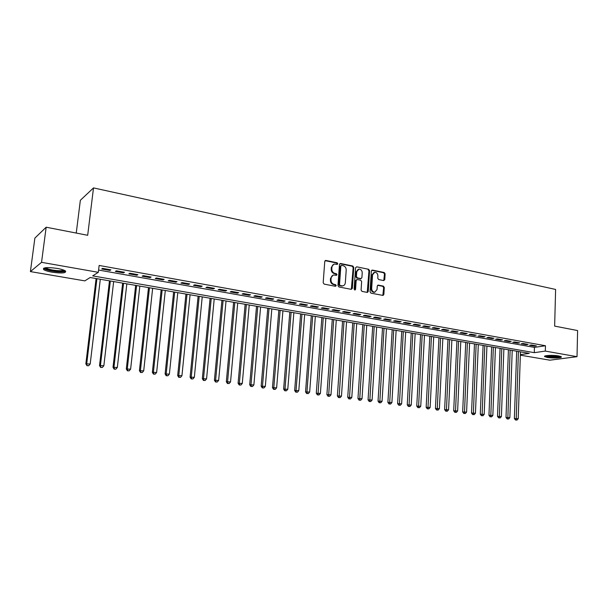 <?xml version="1.0" encoding="UTF-8"?>
<svg xmlns="http://www.w3.org/2000/svg" width="608" height="608" viewBox="0 0 608 608"><rect width="100%" height="100%" fill="white"/><g stroke="black" fill="none" stroke-linecap="round" stroke-linejoin="round"><path stroke-width="0.91" d="M337.797 263.743L337.121 262.77L325.911 260.444L324.763 261.41L323.182 282.728L324.163 284.118L335.441 286.3L336.239 285.608L335.563 284.643L334.111 284.362C332.074 283.731 331.041 282.256 330.995 279.916L331.124 278.145C331.36 276.351 332.257 275.302 333.83 274.998L336.429 275.333L337.014 274.649L336.338 273.684L334.894 273.387C332.865 272.756 331.831 271.274 331.793 268.941L331.922 267.178C332.143 265.415 333.024 264.381 334.567 264.07L337.22 264.419L337.797 263.743M337.014 264.412L336.513 262.99L325.113 260.65M335.434 286.292L334.955 284.84L333.503 284.559L334.111 284.362M336.224 275.325L335.738 273.889L334.294 273.6L334.894 273.387M547.284 357.443L544.631 356.6C543.073 355.414 553.25 354.905 558.668 355.923L561.268 356.759C562.757 357.96 552.642 358.439 547.284 357.443M52.106 272.202C47.857 271.442 45.022 270.552 43.601 269.534C42.666 267.444 47.181 267.072 57.137 268.402C61.362 269.169 64.159 270.058 65.527 271.054C66.401 273.129 61.925 273.516 52.106 272.202M383.709 280.569L384.773 279.627L385.122 273.858L384.203 272.513L372.438 270.081L371.359 271.024L370.029 291.787L370.964 293.147L383.04 295.435L383.861 294.47L384.286 287.462L383.367 286.125L378.077 285.106L377.264 286.072L377.044 289.56L374.84 292.152C372.864 292.022 371.807 290.806 371.67 288.504L372.544 274.846L374.68 272.293C376.671 272.399 377.75 273.615 377.902 275.941L377.758 278.206L378.685 279.551L383.709 280.569M520.364 354.639L529.256 353.377L90.144 277.506L84.831 280.881L30.4 271.594L34.876 238.093L46.162 227.21L87.681 235.288L93.503 187.902L555.613 289.446L554.64 326.101L577.6 330.562L577.022 356.683L549.852 360.187L520.349 355.156M46.162 227.21L41.542 262.322L98.314 272.323L92.697 275.888L534.288 352.663L545.315 351.097L577.022 356.683M98.587 270.051L534.447 347.388L545.467 345.739L99.142 265.453L98.314 272.323M545.467 345.739L545.315 351.097M353.772 267.391L352.822 266.023L340.594 263.492L339.469 264.442L337.972 285.585L338.937 286.968L351.234 289.34L352.351 288.367L353.772 267.391L353.157 267.604L352.207 266.236L339.819 263.69M356.668 266.813L368.661 269.298L369.596 270.659L368.25 291.445L367.422 292.425L362.026 291.422L361.084 290.062L361.638 281.572L360.696 280.204L357.268 279.528L356.166 280.486L355.574 289.347L354.981 290.039L354.13 289.066L355.566 267.763L356.668 266.813L368.661 269.298M110.884 269.846L102.63 268.371L101.673 268.979L109.911 270.446L110.884 269.846M124.488 272.278L116.348 270.818L115.36 271.419L123.477 272.863L124.488 272.278M137.894 274.672L129.876 273.235L128.85 273.82L136.853 275.249L137.894 274.672M151.118 277.035L143.207 275.622L142.15 276.192L150.039 277.598L151.118 277.035M164.152 279.361L156.355 277.97L155.26 278.532L163.035 279.916L164.152 279.361M177.012 281.664L169.32 280.288L168.188 280.835L175.864 282.203L177.012 281.664M189.688 283.928L182.104 282.568L180.941 283.108L188.51 284.46L189.688 283.928M202.19 286.163L194.712 284.825L193.519 285.35L200.982 286.68L202.19 286.163M214.525 288.367L207.146 287.044L205.922 287.561L213.286 288.876L214.525 288.367M226.693 290.54L219.412 289.241L218.158 289.742L225.424 291.042L226.693 290.54M238.693 292.684L231.511 291.399L230.234 291.901L237.394 293.178L238.693 292.684M250.534 294.796L243.451 293.535L242.144 294.021L249.212 295.283L250.534 294.796M262.223 296.886L255.231 295.64L253.893 296.119L260.87 297.358L262.223 296.886M273.752 298.946L266.851 297.715L265.491 298.186L272.376 299.41L273.752 298.946M285.137 300.983L278.327 299.767L276.936 300.223L283.738 301.439L285.137 300.983M296.37 302.989L289.644 301.788L288.238 302.237L294.948 303.438L296.37 302.989M307.458 304.973L300.823 303.787L299.387 304.228L306.014 305.406L307.458 304.973M318.402 306.926L311.851 305.756L310.399 306.189L316.935 307.352L318.402 306.926M329.209 308.856L322.742 307.701L321.267 308.127L327.72 309.274L329.209 308.856M339.88 310.764L333.496 309.624L331.998 310.042L338.367 311.174L339.88 310.764M350.413 312.649L344.113 311.516L342.593 311.927L348.886 313.052L350.413 312.649M360.818 314.503L354.593 313.394L353.05 313.796L359.267 314.898L360.818 314.503M371.093 316.342L364.944 315.24L363.386 315.636L369.52 316.73L371.093 316.342M381.239 318.151L375.166 317.072L373.593 317.452L379.65 318.539L381.239 318.151M391.263 319.945L385.267 318.873L383.671 319.253L389.66 320.317L391.263 319.945M401.166 321.716L395.238 320.659L393.627 321.024L399.54 322.08L401.166 321.716M410.947 323.464L405.088 322.415L403.461 322.78L409.306 323.821L410.947 323.464M420.607 325.189L414.823 324.155L413.174 324.512L418.95 325.546L420.607 325.189M430.152 326.891L424.437 325.873L422.78 326.222L428.48 327.241L430.152 326.891M439.584 328.578L433.937 327.568L432.265 327.917L437.897 328.92L439.584 328.578M448.909 330.243L443.331 329.247L441.636 329.589L447.207 330.577L448.909 330.243M458.12 331.892L452.603 330.904L450.9 331.238L456.403 332.219L458.12 331.892M467.225 333.518L461.776 332.546L460.051 332.872L465.492 333.838L467.225 333.518M476.224 335.13L470.835 334.164L469.102 334.484L474.476 335.441L476.224 335.13M485.116 336.718L479.796 335.768L478.04 336.08L483.36 337.022L485.116 336.718M493.909 338.284L488.642 337.349L486.886 337.653L492.138 338.588L493.909 338.284M502.596 339.842L497.397 338.907L495.619 339.211L500.817 340.138L502.596 339.842M511.191 341.377L506.046 340.457L504.26 340.754L509.398 341.666L511.191 341.377M519.688 342.889L514.604 341.985L512.802 342.274L517.879 343.178L519.688 342.889M528.086 344.394L523.055 343.497L521.246 343.778L526.27 344.675L528.086 344.394M529.598 345.268L534.569 346.157L536.393 345.876L531.422 344.987L529.598 345.268M93.503 187.902L80.355 200.29L76.251 233.062M30.4 271.594L41.542 262.322M534.447 347.388L534.288 352.663M109.911 270.446L110.002 269.686M123.477 272.863L123.561 272.11M136.853 275.249L136.937 274.497M150.039 277.598L150.115 276.853M163.035 279.916L163.119 279.178M175.864 282.203L175.94 281.466M188.51 284.46L188.579 283.731M200.982 286.68L201.05 285.958M213.286 288.876L213.355 288.154M225.424 291.042L225.492 290.32M237.394 293.178L237.462 292.463M249.212 295.283L249.272 294.576M260.87 297.358L260.931 296.658M272.376 299.41L272.437 298.71M283.738 301.439L283.792 300.74M294.948 303.438L295.002 302.746M306.014 305.406L306.067 304.722M316.935 307.352L316.988 306.675M327.72 309.274L327.773 308.598M338.367 311.174L338.413 310.506M348.886 313.052L348.931 312.383M359.267 314.898L359.313 314.237M369.52 316.73L369.565 316.069M379.65 318.539L379.696 317.878M389.66 320.317L389.698 319.664M399.54 322.08L399.578 321.434M409.306 323.821L409.344 323.175M418.95 325.546L418.988 324.9M428.48 327.241L428.518 326.602M437.897 328.92L437.935 328.282M447.207 330.577L447.237 329.946M456.403 332.219L456.433 331.588M465.492 333.838L465.523 333.214M474.476 335.441L474.506 334.818M483.36 337.022L483.383 336.406M492.138 338.588L492.161 337.972M500.817 340.138L500.84 339.522M509.398 341.666L509.42 341.058M517.879 343.178L517.902 342.578M526.27 344.675L526.292 344.075M534.569 346.157L534.584 345.557M333.67 264.343L331.322 267.398L331.922 267.178M334.294 273.6C332.264 272.962 331.231 271.48 331.193 269.162L331.322 267.398M332.948 275.257L330.524 278.35L331.124 278.145M333.503 284.559C331.474 283.936 330.433 282.454 330.395 280.121L330.524 278.35M351.34 289.355L353.157 267.604M341.628 265.362L340.845 266.03L339.53 284.574L340.206 285.54L342.616 285.874C344.196 285.585 345.101 284.536 345.329 282.728L346.203 270.089C346.165 267.786 345.139 266.312 343.14 265.673L341.628 265.362M341.172 265.438L340.229 266.243L340.845 266.03M342.851 285.836L339.598 285.737L338.922 284.772L340.229 266.243M367.24 292.425L368.965 270.864L368.038 269.511M356.676 279.619L355.543 280.683L354.95 289.537L355.574 289.347M354.753 290.016L354.95 289.537M362.224 272.794C362.072 270.446 360.97 269.215 358.925 269.108L356.759 271.685L356.432 276.526L357.382 277.894L361.084 278.593L361.904 277.628L362.224 272.794M358.173 269.344L356.136 271.89L356.759 271.685M360.772 278.692L356.759 278.099L355.809 276.731L356.136 271.89M373.943 272.506L371.906 275.044L372.544 274.846M374.916 292.144L374.209 292.342C372.233 292.205 371.176 290.989 371.032 288.694L371.906 275.044M382.842 295.435L383.648 287.652L382.728 286.307L377.629 285.304M383.777 280.577L384.484 274.064L383.564 272.718L371.701 270.271M96.094 278.532L85.85 363.858L90.189 364.002L100.297 279.262M96.923 278.677L86.746 363.561L86.936 365.674L88.677 365.735L87.301 365.56M90.189 364.002L88.677 365.735M86.936 365.674L85.85 363.858M64.6 270.492C63.589 271.761 59.576 271.882 52.577 270.864C48.192 270.058 45.623 269.154 44.87 268.151L44.825 267.847M45.798 267.702L46.026 267.915C47.158 268.736 49.423 269.458 52.82 270.066C58.284 270.91 61.91 270.917 63.703 270.096M43.586 268.242L43.814 268.447C45.228 269.466 48.04 270.347 52.258 271.107C58.892 272.126 63.369 272.156 65.679 271.191M560.166 356.258L560.059 356.334C558.653 357.466 546.508 356.98 545.764 355.771M545.026 355.984C547.078 357.192 558.744 357.595 560.895 356.516M546.904 355.581C550.916 356.478 554.952 356.615 559.026 355.992M109.47 280.85L99.53 365.598L103.854 365.742L113.658 281.572M110.337 280.995L100.457 365.309L100.616 367.407L102.349 367.468L100.989 367.293M103.854 365.742L102.349 367.468M100.616 367.407L99.53 365.598M122.656 283.123L113.012 367.323L117.329 367.468L126.836 283.845M123.561 283.282L113.977 367.042L114.494 369.01L114.106 369.117L115.832 369.178L114.494 369.01M117.329 367.468L115.832 369.178M114.106 369.117L113.012 367.323M135.668 285.372L126.304 369.018L130.614 369.162L139.84 286.094M136.602 285.532L127.308 368.744L127.802 370.698L127.406 370.804L129.124 370.865L127.802 370.698M130.614 369.162L129.124 370.865M127.406 370.804L126.304 369.018M148.496 287.592L139.414 370.69L143.708 370.842L152.654 288.306M149.469 287.759L140.456 370.424L140.934 372.362L140.516 372.468L142.234 372.529L140.934 372.362M143.708 370.842L142.234 372.529M140.516 372.468L139.414 370.69M161.15 289.773L152.35 372.339L156.628 372.491L165.3 290.495M162.154 289.948L153.421 372.081L153.877 374.004L153.452 374.102L155.162 374.163L153.877 374.004M156.628 372.491L155.162 374.163M153.452 374.102L152.35 372.339M173.637 291.931L165.102 373.966L169.374 374.118L177.779 292.646M174.678 292.114L166.204 373.715L166.645 375.622L166.204 375.721L167.914 375.782L166.645 375.622M169.374 374.118L167.914 375.782M166.204 375.721L165.102 373.966M185.957 294.059L177.68 375.577L181.936 375.729L190.084 294.774M187.028 294.249L178.813 375.326L179.238 377.218L178.782 377.317L180.485 377.378L179.238 377.218M181.936 375.729L180.485 377.378M178.782 377.317L177.68 375.577M198.109 296.164L190.091 377.158L194.332 377.31L202.228 296.871M199.211 296.354L191.254 376.914L191.664 378.792L191.193 378.89L192.896 378.951L191.664 378.792M194.332 377.31L192.896 378.951M191.193 378.89L190.091 377.158M210.102 298.232L202.335 378.716L206.568 378.875L214.214 298.946M211.234 298.429L203.52 378.488L203.916 380.35L203.437 380.441L205.132 380.502L203.916 380.35M206.568 378.875L205.132 380.502M203.437 380.441L202.335 378.716M221.935 300.276L214.411 380.258L218.637 380.418L226.039 300.99M223.098 300.481L215.635 380.03L216.007 381.885L215.521 381.968L217.208 382.037L216.007 381.885M218.637 380.418L217.208 382.037M215.521 381.968L214.411 380.258M233.616 302.298L226.328 381.778L230.538 381.938L237.713 303.004M234.81 302.503L227.582 381.558L227.939 383.397L227.438 383.481L229.125 383.549L227.939 383.397M230.538 381.938L229.125 383.549M227.438 383.481L226.328 381.778M245.146 304.289L238.093 383.283L242.288 383.443L249.234 304.996M246.369 304.502L239.37 383.07L239.712 384.887L239.202 384.97L240.882 385.039L239.712 384.887M242.288 383.443L240.882 385.039M239.202 384.97L238.093 383.283M256.53 306.257L249.698 384.765L253.886 384.925L260.604 306.956M257.777 306.47L251.005 384.552L251.332 386.361L250.815 386.445L252.487 386.506L251.332 386.361M253.886 384.925L252.487 386.506M250.815 386.445L249.698 384.765M267.771 308.195L261.159 386.224L265.331 386.384L271.829 308.902M269.04 308.416L262.489 386.019L262.8 387.82L262.276 387.896L263.94 387.965L262.8 387.82M265.331 386.384L263.94 387.965M262.276 387.896L261.159 386.224M278.859 310.11L272.468 387.668L276.632 387.828L282.918 310.817M280.159 310.338L273.82 387.471L274.124 389.249L273.585 389.333L275.249 389.394L274.124 389.249M276.632 387.828L275.249 389.394M273.585 389.333L272.468 387.668M289.811 312.003L283.632 389.097L287.782 389.257L293.854 312.702M291.133 312.231L285.008 388.9L285.296 390.67L284.749 390.746L286.406 390.815L285.296 390.67M287.782 389.257L286.406 390.815M284.749 390.746L283.632 389.097M300.633 313.872L294.66 390.503L298.794 390.663L304.661 314.572M301.978 314.108L296.058 390.313L296.332 392.069L295.769 392.145L297.426 392.206L296.332 392.069M298.794 390.663L297.426 392.206M295.769 392.145L294.66 390.503M311.311 315.719L305.543 391.886L309.662 392.054L315.332 316.418M312.679 315.955L306.956 391.704L307.222 393.452L306.66 393.52L308.309 393.589L307.222 393.452M309.662 392.054L308.309 393.589M306.66 393.52L305.543 391.886M321.86 317.543L316.289 393.262L320.401 393.422L325.873 318.235M323.251 317.786L317.984 394.812L317.406 394.881L319.048 394.949L317.984 394.812M320.401 393.422L319.048 394.949M317.406 394.881L316.289 393.262M332.28 319.344L326.899 394.615L330.995 394.782L336.285 320.036M333.693 319.588L328.601 396.165L328.016 396.226L329.658 396.294L328.601 396.165M330.995 394.782L329.658 396.294M328.016 396.226L326.899 394.615M342.57 321.123L337.379 395.952L341.468 396.12L346.56 321.814M344.006 321.366L339.089 397.495L338.496 397.556L340.13 397.624L339.089 397.495M341.468 396.12L340.13 397.624M338.496 397.556L337.379 395.952M352.739 322.878L347.73 397.275L351.804 397.442L356.721 323.562M354.19 323.129L349.448 398.802L348.848 398.871L350.474 398.939L349.448 398.802M351.804 397.442L350.474 398.939M348.848 398.871L347.73 397.275M362.778 324.611L357.952 398.582L362.018 398.742L366.753 325.303M364.253 324.87L359.678 400.102L359.07 400.163L360.696 400.231L359.678 400.102M362.018 398.742L360.696 400.231M359.07 400.163L357.952 398.582M372.704 326.329L368.053 399.866L372.104 400.034L376.664 327.013M374.194 326.587L369.786 401.386L369.17 401.447L370.789 401.516L369.786 401.386M372.104 400.034L370.789 401.516M369.17 401.447L368.053 399.866M382.508 328.024L378.032 401.143L382.067 401.31L386.46 328.708M384.02 328.282L379.772 402.648L379.149 402.709L380.76 402.777L379.772 402.648M382.067 401.31L380.76 402.777M379.149 402.709L378.032 401.143M392.198 329.696L387.889 402.397L391.909 402.564L396.135 330.38M393.726 329.962L389.637 403.902L389.006 403.955L390.617 404.024L389.637 403.902M391.909 402.564L390.617 404.024M389.006 403.955L387.889 402.397M401.774 331.352L397.624 403.644L401.637 403.811L405.696 332.029M403.317 331.618L399.38 405.141L398.742 405.194L400.345 405.262L399.38 405.141M401.637 403.811L400.345 405.262M398.742 405.194L397.624 403.644M411.228 332.986L407.246 404.867L411.244 405.034L415.15 333.663M412.794 333.252L409.009 406.357L408.363 406.41L409.967 406.478L409.009 406.357M411.244 405.034L409.967 406.478M408.363 406.41L407.246 404.867M420.584 334.598L416.754 406.083L420.744 406.25L424.49 335.274M422.165 334.871L418.524 407.565L417.871 407.618L419.467 407.687L418.524 407.565M420.744 406.25L419.467 407.687M417.871 407.618L416.754 406.083M429.826 336.194L426.155 407.284L430.13 407.451L433.717 336.87M431.422 336.475L427.926 408.758L427.264 408.812L428.86 408.88L427.926 408.758M430.13 407.451L428.86 408.88M427.264 408.812L426.155 407.284M438.961 337.774L435.442 408.47L439.402 408.637L442.844 338.443M440.572 338.056L437.213 409.936L436.552 409.982L438.14 410.058L437.213 409.936M439.402 408.637L438.14 410.058M436.552 409.982L435.442 408.47M447.99 339.332L444.615 409.64L448.567 409.807L451.866 340.001M449.616 339.614L446.401 411.099L445.732 411.152L447.313 411.221L446.401 411.099M448.567 409.807L447.313 411.221M445.732 411.152L444.615 409.64M456.92 340.875L453.69 410.795L457.626 410.97L460.78 341.544M458.561 341.164L455.476 412.254L454.807 412.3L456.38 412.368L455.476 412.254M457.626 410.97L456.38 412.368M454.807 412.3L453.69 410.795M465.743 342.403L462.658 411.943L466.587 412.11L469.596 343.072M467.4 342.692L464.451 413.394L463.775 413.432L465.34 413.501L464.451 413.394M466.587 412.11L465.34 413.501M463.775 413.432L462.658 411.943M474.476 343.915L471.527 413.075L475.441 413.242L478.314 344.576M476.14 344.196L473.32 414.519L472.636 414.557L474.202 414.626L473.32 414.519M475.441 413.242L474.202 414.626M472.636 414.557L471.527 413.075M483.102 345.405L480.29 414.192L484.188 414.36L486.932 346.066M484.789 345.694L482.091 415.629L481.399 415.667L482.965 415.743L482.091 415.629M484.188 414.36L482.965 415.743M481.399 415.667L480.29 414.192M491.636 346.879L488.954 415.294L492.845 415.469L495.452 347.533M493.331 347.168L490.762 416.731L490.063 416.769L491.621 416.837L490.762 416.731M492.845 415.469L491.621 416.837M490.063 416.769L488.954 415.294M500.072 348.338L497.526 416.389L501.402 416.564L503.88 348.992M501.782 348.627L499.335 417.818L498.636 417.856L500.186 417.924L499.335 417.818M501.402 416.564L500.186 417.924M498.636 417.856L497.526 416.389M508.417 349.775L506 417.468L509.861 417.643L512.217 350.436M510.142 350.071L507.809 418.889L507.11 418.927L508.653 418.996L507.809 418.889M509.861 417.643L508.653 418.996M507.11 418.927L506 417.468M516.671 351.204L514.376 418.54L518.229 418.714L520.463 351.857M518.411 351.5L516.192 419.953L515.485 419.991L517.028 420.06L516.192 419.953M518.229 418.714L517.028 420.06M515.485 419.991L514.376 418.54M336.513 262.99L337.121 262.77M334.955 284.84L335.563 284.643M335.738 273.889L336.338 273.684M331.193 269.162L331.793 268.941M330.395 280.121L330.995 279.916M325.31 260.672L325.911 260.444M351.728 288.557L352.351 288.367M339.986 263.705L340.594 263.492M352.207 266.236L352.822 266.023M338.922 284.772L339.53 284.574M339.598 285.737L340.206 285.54M341.118 286.034L341.726 285.836M368.965 270.864L369.596 270.659M367.62 291.635L368.25 291.445M355.543 280.683L356.166 280.486M355.809 276.731L356.432 276.526M356.759 278.099L357.382 277.894M360.179 278.783L360.802 278.586M371.032 288.694L371.67 288.504M377.697 285.312L378.336 285.122M382.728 286.307L383.367 286.125M383.648 287.652L384.286 287.462M383.215 294.644L383.861 294.47M371.807 270.286L372.438 270.081M383.564 272.718L384.203 272.513M384.484 274.064L385.122 273.858M384.127 279.817L384.773 279.627M325.212 260.581L325.592 260.437M342 286.072L342.616 285.874M360.46 278.798L361.084 278.593M374.209 292.342L374.84 292.152M45.418 267.748L44.87 268.151"/></g></svg>
